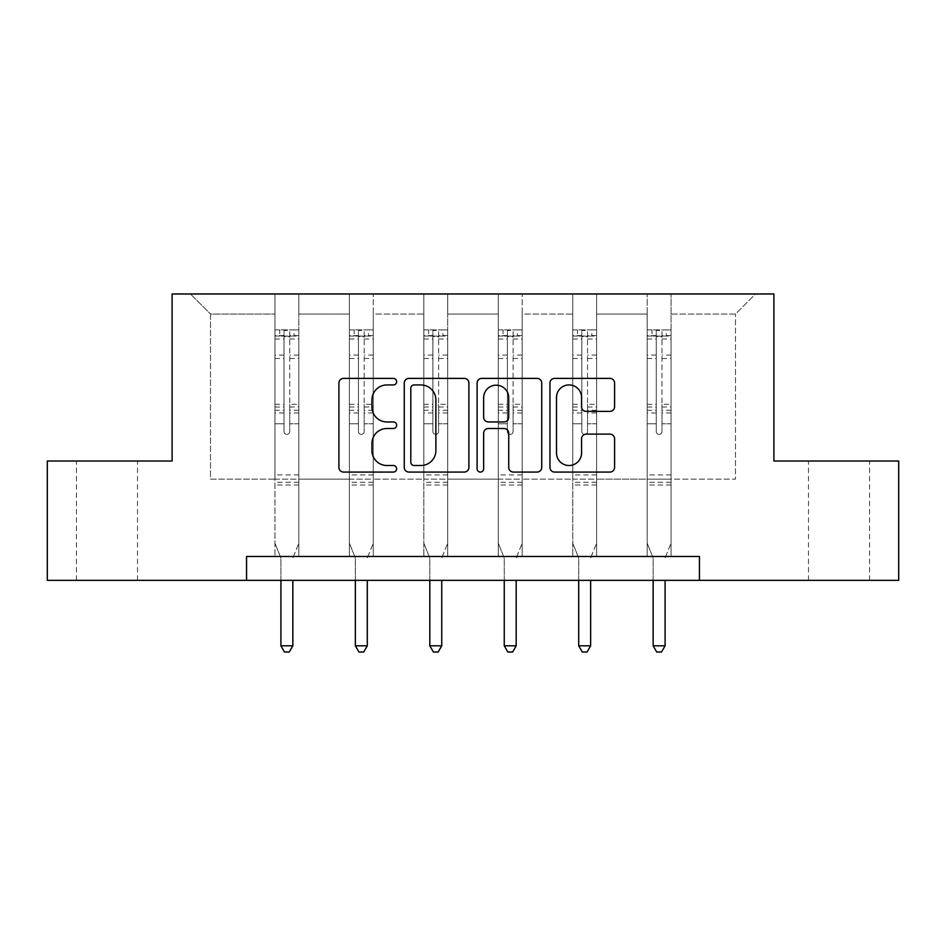 <?xml version="1.0" encoding="UTF-8"?>
<svg xmlns="http://www.w3.org/2000/svg" width="946" height="946" viewBox="0 0 946 946"><rect width="100%" height="100%" fill="white"/><g stroke="black" fill="none" stroke-linecap="round" stroke-linejoin="round"><path stroke-width="0.71" stroke-dasharray="4.73 3.55" d="M396.646 381.664A3.276 3.276 0 0 0 393.359 378.388L343.587 378.388A4.683 4.683 0 0 0 338.905 383.071L338.905 467.383A4.683 4.683 0 0 0 343.587 472.078L393.359 472.078A3.276 3.276 0 0 0 396.646 468.79A3.276 3.276 0 0 0 393.359 465.515L386.926 465.515A14.994 14.994 0 0 1 371.932 450.521L371.932 443.497A14.994 14.994 0 0 1 386.926 428.503L393.359 428.503A3.276 3.276 0 0 0 396.646 425.227A3.276 3.276 0 0 0 393.359 421.951L386.926 421.951A14.994 14.994 0 0 1 371.932 406.957L371.932 399.933A14.994 14.994 0 0 1 386.926 384.939L393.359 384.939A3.276 3.276 0 0 0 396.646 381.664M839.043 461.021L869.587 461.021L839.043 461.021M839.043 580.336L869.587 580.336L839.043 580.336M106.957 461.021L76.413 461.021L106.957 461.021M106.957 580.336L76.413 580.336L106.957 580.336M898.7 461.021L898.7 580.336L47.3 580.336L47.3 461.021L172.101 461.021L172.101 293.981L773.899 293.981L773.899 461.021L898.7 461.021M671.057 479.161L671.057 314.037L735.48 314.037L755.523 293.981L671.057 293.981L755.523 293.981L735.48 314.037L671.057 314.037L671.057 293.981L671.057 556.473L647.194 556.473L671.057 556.473L647.194 556.473L671.057 556.473L671.057 293.981L596.607 293.981L671.057 293.981L671.057 479.161L735.48 479.161L735.48 314.037L735.48 479.161L671.057 479.161L671.057 556.473L671.057 479.161L596.607 479.161L647.194 479.161L647.194 314.037L647.194 479.161L671.057 479.161M572.744 293.981L596.607 293.981L596.607 556.473L572.744 556.473L596.607 556.473L572.744 556.473L596.607 556.473L596.607 293.981L522.157 293.981L572.744 293.981L572.744 556.473L572.744 293.981L572.744 479.161L522.157 479.161L572.744 479.161L572.744 314.037L522.157 314.037L522.157 479.161L522.157 293.981L522.157 556.473L498.294 556.473L522.157 556.473L498.294 556.473L522.157 556.473L522.157 293.981L447.706 293.981L522.157 293.981L522.157 314.037L572.744 314.037L572.744 293.981M423.843 293.981L447.706 293.981L447.706 556.473L423.843 556.473L447.706 556.473L423.843 556.473L447.706 556.473L447.706 293.981L373.256 293.981L423.843 293.981L423.843 556.473L423.843 293.981L423.843 479.161L373.256 479.161L423.843 479.161L423.843 314.037L373.256 314.037L373.256 479.161L373.256 293.981L373.256 556.473L349.393 556.473L373.256 556.473L349.393 556.473L373.256 556.473L373.256 293.981L298.806 293.981L373.256 293.981L373.256 314.037L423.843 314.037L423.843 293.981M274.943 293.981L298.806 293.981L298.806 556.473L274.943 556.473L298.806 556.473L274.943 556.473L298.806 556.473L298.806 293.981L190.477 293.981L274.943 293.981L274.943 556.473L274.943 293.981L274.943 479.161L210.52 479.161L210.52 314.037L274.943 314.037L210.52 314.037L190.477 293.981L210.52 314.037L210.52 479.161L274.943 479.161L274.943 293.981M246.551 580.336L246.551 556.473L246.551 580.336L246.551 556.473L699.449 556.473L246.551 556.473L699.449 556.473L699.449 580.336M647.194 314.037L596.607 314.037L596.607 479.161L596.607 293.981L596.607 314.037L647.194 314.037L647.194 293.981L647.194 556.473L647.194 314.037M498.294 314.037L498.294 479.161L447.706 479.161L498.294 479.161L498.294 314.037L447.706 314.037L447.706 479.161L447.706 293.981L447.706 314.037L498.294 314.037L498.294 293.981L498.294 556.473L498.294 314.037M349.393 314.037L349.393 479.161L298.806 479.161L349.393 479.161L349.393 314.037L298.806 314.037L298.806 479.161L298.806 293.981L298.806 314.037L349.393 314.037L349.393 293.981L349.393 556.473L349.393 314.037M572.744 479.161L596.607 479.161L596.607 556.473L596.607 479.161L572.744 479.161L572.744 556.473L572.744 479.161M498.294 479.161L522.157 479.161L522.157 556.473L522.157 479.161L498.294 479.161L498.294 556.473L498.294 479.161M423.843 479.161L447.706 479.161L447.706 556.473L447.706 479.161L423.843 479.161L423.843 556.473L423.843 479.161M349.393 479.161L373.256 479.161L373.256 556.473L373.256 479.161L349.393 479.161L349.393 556.473L349.393 479.161M274.943 479.161L298.806 479.161L298.806 556.473L298.806 479.161L274.943 479.161L274.943 556.473L274.943 479.161M647.194 479.161L647.194 556.473L647.194 479.161M468.897 467.383L468.897 383.071A4.683 4.683 0 0 0 464.214 378.388L408.944 378.388A4.683 4.683 0 0 0 404.261 383.071L404.261 467.383A4.683 4.683 0 0 0 408.944 472.078L464.214 472.078A4.683 4.683 0 0 0 468.897 467.383M414.088 384.939A3.276 3.276 0 0 0 410.812 388.227L410.812 462.239A3.276 3.276 0 0 0 414.088 465.515L420.887 465.515A14.994 14.994 0 0 0 435.881 450.521L435.881 399.933A14.994 14.994 0 0 0 420.887 384.939L414.088 384.939M481.786 378.388L537.056 378.388A4.683 4.683 0 0 1 541.739 383.071L541.739 467.383A4.683 4.683 0 0 1 537.056 472.078L513.406 472.078A4.683 4.683 0 0 1 508.723 467.383L508.723 433.197A4.683 4.683 0 0 0 504.029 428.503L488.337 428.503A4.683 4.683 0 0 0 483.654 433.197L483.654 468.79A3.276 3.276 0 0 1 480.379 472.078A3.276 3.276 0 0 1 477.103 468.79L477.103 383.071A4.683 4.683 0 0 1 481.786 378.388M508.723 397.71A12.535 12.535 0 0 0 496.189 385.176A12.535 12.535 0 0 0 483.654 397.71L483.654 417.269A4.683 4.683 0 0 0 488.337 421.951L504.029 421.951A4.683 4.683 0 0 0 508.723 417.269L508.723 397.71M586.248 411.404L609.898 411.404A4.683 4.683 0 0 0 614.593 406.721L614.593 383.071A4.683 4.683 0 0 0 609.898 378.388L554.628 378.388A4.683 4.683 0 0 0 549.945 383.071L549.945 467.383A4.683 4.683 0 0 0 554.628 472.078L609.898 472.078A4.683 4.683 0 0 0 614.593 467.383L614.593 438.814A4.683 4.683 0 0 0 609.898 434.131L586.248 434.131A4.683 4.683 0 0 0 581.565 438.814L581.565 452.98A12.535 12.535 0 0 1 569.031 465.515A12.535 12.535 0 0 1 556.496 452.98L556.496 397.474A12.535 12.535 0 0 1 569.031 384.939A12.535 12.535 0 0 1 581.565 397.474L581.565 406.721A4.683 4.683 0 0 0 586.248 411.404M284.013 431.53A2.862 2.862 149.4 0 0 286.875 434.391A2.862 2.862 -30.6 0 1 284.013 431.53L284.013 423.784L284.013 431.53M298.688 329.87L294.029 329.87L294.029 336.078L298.806 336.078L298.806 329.882L274.943 329.882L274.943 543.205L274.943 423.784L284.013 423.784L284.013 410.28L274.943 410.28M274.943 329.882L274.943 423.784L284.013 423.784L284.013 337.332C285.917 335.676 287.821 335.676 289.736 337.332L289.736 404.309L298.806 404.309L298.806 543.205L298.806 423.784L289.736 423.784L289.736 431.53A2.862 2.862 -30.6 0 1 286.875 434.391A2.862 2.862 149.4 0 0 289.736 431.53L289.736 404.309M298.806 336.078L298.806 404.309M298.806 329.882L298.806 423.784L289.736 423.784L289.736 330.461L284.013 330.461L284.013 410.28M294.029 329.87L275.061 329.87M294.029 336.078L279.72 336.078L279.72 329.87M274.943 336.078L298.688 336.078M275.061 336.078L279.72 336.078M293.189 557.17L298.806 543.205L293.189 557.17A4.777 4.777 -30.6 0 0 292.846 558.956A4.777 4.777 -30.6 0 1 293.189 557.17M280.915 580.336L280.915 558.956A4.777 4.777 -30.6 0 0 280.56 557.17L274.943 543.205L280.56 557.17A4.777 4.777 -30.6 0 1 280.915 558.956L280.915 645.811L292.846 645.811L292.846 580.336M298.806 484.979L274.943 484.979M280.915 645.811L284.486 652.019L289.263 652.019L292.846 645.811M284.013 337.332L284.013 330.461M289.736 337.332L289.736 330.461M358.463 431.53A2.862 2.862 149.4 0 0 361.325 434.391A2.862 2.862 -30.6 0 1 358.463 431.53L358.463 423.784L358.463 431.53M373.138 329.87L368.479 329.87L368.479 336.078L373.256 336.078L373.256 329.882L349.393 329.882L349.393 543.205L349.393 423.784L358.463 423.784L358.463 410.28L349.393 410.28M349.393 329.882L349.393 423.784L358.463 423.784L358.463 337.332C360.367 335.676 362.271 335.676 364.186 337.332L364.186 404.309L373.256 404.309L373.256 543.205L373.256 423.784L364.186 423.784L364.186 431.53A2.862 2.862 -30.6 0 1 361.325 434.391A2.862 2.862 149.4 0 0 364.186 431.53L364.186 404.309M373.256 336.078L373.256 404.309M373.256 329.882L373.256 423.784L364.186 423.784L364.186 330.461L358.463 330.461L358.463 410.28M368.479 329.87L349.512 329.87M368.479 336.078L354.171 336.078L354.171 329.87M349.393 336.078L373.138 336.078M349.512 336.078L354.171 336.078M367.639 557.17L373.256 543.205L367.639 557.17A4.777 4.777 -30.6 0 0 367.296 558.956A4.777 4.777 -30.6 0 1 367.639 557.17M355.365 580.336L355.365 558.956A4.777 4.777 -30.6 0 0 355.01 557.17L349.393 543.205L355.01 557.17A4.777 4.777 -30.6 0 1 355.365 558.956L355.365 645.811L367.296 645.811L367.296 580.336M373.256 484.979L349.393 484.979M355.365 645.811L358.936 652.019L363.713 652.019L367.296 645.811M358.463 337.332L358.463 330.461M364.186 337.332L364.186 330.461M432.913 431.53A2.862 2.862 149.4 0 0 435.775 434.391A2.862 2.862 -30.6 0 1 432.913 431.53L432.913 423.784L432.913 431.53M447.588 329.87L442.929 329.87L442.929 336.078L447.706 336.078L447.706 329.882L423.843 329.882L423.843 543.205L423.843 423.784L432.913 423.784L432.913 410.28L423.843 410.28M423.843 329.882L423.843 423.784L432.913 423.784L432.913 337.332C434.817 335.676 436.721 335.676 438.637 337.332L438.637 404.309L447.706 404.309L447.706 543.205L447.706 423.784L438.637 423.784L438.637 431.53A2.862 2.862 -30.6 0 1 435.775 434.391A2.862 2.862 149.4 0 0 438.637 431.53L438.637 404.309M447.706 336.078L447.706 404.309M447.706 329.882L447.706 423.784L438.637 423.784L438.637 330.461L432.913 330.461L432.913 410.28M442.929 329.87L423.962 329.87M442.929 336.078L428.621 336.078L428.621 329.87M423.843 336.078L447.588 336.078M423.962 336.078L428.621 336.078M442.089 557.17L447.706 543.205L442.089 557.17A4.777 4.777 -30.6 0 0 441.747 558.956A4.777 4.777 -30.6 0 1 442.089 557.17M429.815 580.336L429.815 558.956A4.777 4.777 -30.6 0 0 429.46 557.17L423.843 543.205L429.46 557.17A4.777 4.777 -30.6 0 1 429.815 558.956L429.815 645.811L441.747 645.811L441.747 580.336M447.706 484.979L423.843 484.979M429.815 645.811L433.386 652.019L438.164 652.019L441.747 645.811M432.913 337.332L432.913 330.461M438.637 337.332L438.637 330.461M507.363 431.53A2.862 2.862 149.4 0 0 510.225 434.391A2.862 2.862 -30.6 0 1 507.363 431.53L507.363 423.784L507.363 431.53M522.038 329.87L517.379 329.87L517.379 336.078L522.157 336.078L522.157 329.882L498.294 329.882L498.294 543.205L498.294 423.784L507.363 423.784L507.363 410.28L498.294 410.28M498.294 329.882L498.294 423.784L507.363 423.784L507.363 337.332C509.267 335.676 511.171 335.676 513.087 337.332L513.087 404.309L522.157 404.309L522.157 543.205L522.157 423.784L513.087 423.784L513.087 431.53A2.862 2.862 -30.6 0 1 510.225 434.391A2.862 2.862 149.4 0 0 513.087 431.53L513.087 404.309M522.157 336.078L522.157 404.309M522.157 329.882L522.157 423.784L513.087 423.784L513.087 330.461L507.363 330.461L507.363 410.28M517.379 329.87L498.412 329.87M517.379 336.078L503.071 336.078L503.071 329.87M498.294 336.078L522.038 336.078M498.412 336.078L503.071 336.078M516.54 557.17L522.157 543.205L516.54 557.17A4.777 4.777 -30.6 0 0 516.185 558.956A4.777 4.777 -30.6 0 1 516.54 557.17M504.253 580.336L504.253 558.956A4.777 4.777 -30.6 0 0 503.911 557.17L498.294 543.205L503.911 557.17A4.777 4.777 -30.6 0 1 504.253 558.956L504.253 645.811L516.185 645.811L516.185 580.336M522.157 484.979L498.294 484.979M504.253 645.811L507.836 652.019L512.614 652.019L516.185 645.811M507.363 337.332L507.363 330.461M513.087 337.332L513.087 330.461M581.814 431.53A2.862 2.862 149.4 0 0 584.675 434.391A2.862 2.862 -30.6 0 1 581.814 431.53L581.814 423.784L581.814 431.53M596.488 329.87L591.829 329.87L591.829 336.078L596.607 336.078L596.607 329.882L572.744 329.882L572.744 543.205L572.744 423.784L581.814 423.784L581.814 410.28L572.744 410.28M572.744 329.882L572.744 423.784L581.814 423.784L581.814 337.332C583.717 335.676 585.621 335.676 587.537 337.332L587.537 404.309L596.607 404.309L596.607 543.205L596.607 423.784L587.537 423.784L587.537 431.53A2.862 2.862 -30.6 0 1 584.675 434.391A2.862 2.862 149.4 0 0 587.537 431.53L587.537 404.309M596.607 336.078L596.607 404.309M596.607 329.882L596.607 423.784L587.537 423.784L587.537 330.461L581.814 330.461L581.814 410.28M591.829 329.87L572.862 329.87M591.829 336.078L577.521 336.078L577.521 329.87M572.744 336.078L596.488 336.078M572.862 336.078L577.521 336.078M590.99 557.17L596.607 543.205L590.99 557.17A4.777 4.777 -30.6 0 0 590.635 558.956A4.777 4.777 -30.6 0 1 590.99 557.17M578.704 580.336L578.704 558.956A4.777 4.777 -30.6 0 0 578.361 557.17L572.744 543.205L578.361 557.17A4.777 4.777 -30.6 0 1 578.704 558.956L578.704 645.811L590.635 645.811L590.635 580.336M596.607 484.979L572.744 484.979M578.704 645.811L582.287 652.019L587.064 652.019L590.635 645.811M581.814 337.332L581.814 330.461M587.537 337.332L587.537 330.461M656.264 431.53A2.862 2.862 149.4 0 0 659.125 434.391A2.862 2.862 -30.6 0 1 656.264 431.53L656.264 423.784L656.264 431.53M670.939 329.87L666.28 329.87L666.28 336.078L671.057 336.078L671.057 329.882L647.194 329.882L647.194 543.205L647.194 423.784L656.264 423.784L656.264 410.28L647.194 410.28M647.194 329.882L647.194 423.784L656.264 423.784L656.264 337.332C658.168 335.676 660.072 335.676 661.987 337.332L661.987 404.309L671.057 404.309L671.057 543.205L671.057 423.784L661.987 423.784L661.987 431.53A2.862 2.862 -30.6 0 1 659.125 434.391A2.862 2.862 149.4 0 0 661.987 431.53L661.987 404.309M671.057 336.078L671.057 404.309M671.057 329.882L671.057 423.784L661.987 423.784L661.987 330.461L656.264 330.461L656.264 410.28M666.28 329.87L647.312 329.87M666.28 336.078L651.971 336.078L651.971 329.87M647.194 336.078L670.939 336.078M647.312 336.078L651.971 336.078M665.44 557.17L671.057 543.205L665.44 557.17A4.777 4.777 -30.6 0 0 665.085 558.956A4.777 4.777 -30.6 0 1 665.44 557.17M653.154 580.336L653.154 558.956A4.777 4.777 -30.6 0 0 652.811 557.17L647.194 543.205L652.811 557.17A4.777 4.777 -30.6 0 1 653.154 558.956L653.154 645.811L665.085 645.811L665.085 580.336M671.057 484.979L647.194 484.979M653.154 645.811L656.737 652.019L661.514 652.019L665.085 645.811M656.264 337.332L656.264 330.461M661.987 337.332L661.987 330.461M284.013 355.081L274.943 355.081M274.943 358.487L284.013 358.487M274.943 404.309L284.013 404.309M298.806 474.951L274.943 474.951M284.013 412.988L274.943 412.988M298.806 412.988L289.736 412.988M274.943 407.005L284.013 407.005M289.736 407.005L298.806 407.005M298.806 410.28L289.736 410.28M298.806 355.081L289.736 355.081M289.736 358.487L298.806 358.487M284.013 335.582L274.943 335.582M274.943 338.987L284.013 338.987M298.806 335.582L289.736 335.582M289.736 338.987L298.806 338.987M298.806 482.294L274.943 482.294M358.463 355.081L349.393 355.081M349.393 358.487L358.463 358.487M349.393 404.309L358.463 404.309M373.256 474.951L349.393 474.951M358.463 412.988L349.393 412.988M373.256 412.988L364.186 412.988M349.393 407.005L358.463 407.005M364.186 407.005L373.256 407.005M373.256 410.28L364.186 410.28M373.256 355.081L364.186 355.081M364.186 358.487L373.256 358.487M358.463 335.582L349.393 335.582M349.393 338.987L358.463 338.987M373.256 335.582L364.186 335.582M364.186 338.987L373.256 338.987M373.256 482.294L349.393 482.294M432.913 355.081L423.843 355.081M423.843 358.487L432.913 358.487M423.843 404.309L432.913 404.309M447.706 474.951L423.843 474.951M432.913 412.988L423.843 412.988M447.706 412.988L438.637 412.988M423.843 407.005L432.913 407.005M438.637 407.005L447.706 407.005M447.706 410.28L438.637 410.28M447.706 355.081L438.637 355.081M438.637 358.487L447.706 358.487M432.913 335.582L423.843 335.582M423.843 338.987L432.913 338.987M447.706 335.582L438.637 335.582M438.637 338.987L447.706 338.987M447.706 482.294L423.843 482.294M507.363 355.081L498.294 355.081M498.294 358.487L507.363 358.487M498.294 404.309L507.363 404.309M522.157 474.951L498.294 474.951M507.363 412.988L498.294 412.988M522.157 412.988L513.087 412.988M498.294 407.005L507.363 407.005M513.087 407.005L522.157 407.005M522.157 410.28L513.087 410.28M522.157 355.081L513.087 355.081M513.087 358.487L522.157 358.487M507.363 335.582L498.294 335.582M498.294 338.987L507.363 338.987M522.157 335.582L513.087 335.582M513.087 338.987L522.157 338.987M522.157 482.294L498.294 482.294M581.814 355.081L572.744 355.081M572.744 358.487L581.814 358.487M572.744 404.309L581.814 404.309M596.607 474.951L572.744 474.951M581.814 412.988L572.744 412.988M596.607 412.988L587.537 412.988M572.744 407.005L581.814 407.005M587.537 407.005L596.607 407.005M596.607 410.28L587.537 410.28M596.607 355.081L587.537 355.081M587.537 358.487L596.607 358.487M581.814 335.582L572.744 335.582M572.744 338.987L581.814 338.987M596.607 335.582L587.537 335.582M587.537 338.987L596.607 338.987M596.607 482.294L572.744 482.294M656.264 355.081L647.194 355.081M647.194 358.487L656.264 358.487M647.194 404.309L656.264 404.309M671.057 474.951L647.194 474.951M656.264 412.988L647.194 412.988M671.057 412.988L661.987 412.988M647.194 407.005L656.264 407.005M661.987 407.005L671.057 407.005M671.057 410.28L661.987 410.28M671.057 355.081L661.987 355.081M661.987 358.487L671.057 358.487M656.264 335.582L647.194 335.582M647.194 338.987L656.264 338.987M671.057 335.582L661.987 335.582M661.987 338.987L671.057 338.987M671.057 482.294L647.194 482.294M808.499 580.336L808.499 461.021M76.413 580.336L76.413 461.021M137.501 580.336L137.501 461.021M869.587 580.336L869.587 461.021"/><path stroke-width="1.42" d="M396.646 381.664A3.276 3.276 0 0 0 393.359 378.388L343.587 378.388A4.683 4.683 0 0 0 338.905 383.071L338.905 467.383A4.683 4.683 0 0 0 343.587 472.078L393.359 472.078A3.276 3.276 0 0 0 396.646 468.79A3.276 3.276 0 0 0 393.359 465.515L386.926 465.515A14.994 14.994 0 0 1 371.932 450.521L371.932 443.497A14.994 14.994 0 0 1 386.926 428.503L393.359 428.503A3.276 3.276 0 0 0 396.646 425.227A3.276 3.276 0 0 0 393.359 421.951L386.926 421.951A14.994 14.994 0 0 1 371.932 406.957L371.932 399.933A14.994 14.994 0 0 1 386.926 384.939L393.359 384.939A3.276 3.276 0 0 0 396.646 381.664M609.898 411.404A4.683 4.683 0 0 0 614.593 406.721L614.593 383.071A4.683 4.683 0 0 0 609.898 378.388L554.628 378.388A4.683 4.683 0 0 0 549.945 383.071L549.945 467.383A4.683 4.683 0 0 0 554.628 472.078L609.898 472.078A4.683 4.683 0 0 0 614.593 467.383L614.593 438.814A4.683 4.683 0 0 0 609.898 434.131L586.248 434.131A4.683 4.683 0 0 0 581.565 438.814L581.565 452.98A12.535 12.535 0 0 1 569.031 465.515A12.535 12.535 0 0 1 556.496 452.98L556.496 397.474A12.535 12.535 0 0 1 569.031 384.939A12.535 12.535 0 0 1 581.565 397.474L581.565 406.721A4.683 4.683 0 0 0 586.248 411.404L609.898 411.404M246.551 580.336L47.3 580.336L47.3 461.021L172.101 461.021L172.101 293.981L773.899 293.981L773.899 461.021L898.7 461.021L898.7 580.336L699.449 580.336L699.449 556.473L246.551 556.473L246.551 580.336L699.449 580.336M468.897 383.071A4.683 4.683 0 0 0 464.214 378.388L408.944 378.388A4.683 4.683 0 0 0 404.261 383.071L404.261 467.383A4.683 4.683 0 0 0 408.944 472.078L464.214 472.078A4.683 4.683 0 0 0 468.897 467.383L468.897 383.071M481.786 378.388L537.056 378.388A4.683 4.683 0 0 1 541.739 383.071L541.739 467.383A4.683 4.683 0 0 1 537.056 472.078L513.406 472.078A4.683 4.683 0 0 1 508.723 467.383L508.723 433.197A4.683 4.683 0 0 0 504.029 428.503L488.337 428.503A4.683 4.683 0 0 0 483.654 433.197L483.654 468.79A3.276 3.276 0 0 1 480.379 472.078A3.276 3.276 0 0 1 477.103 468.79L477.103 383.071A4.683 4.683 0 0 1 481.786 378.388M414.088 384.939A3.276 3.276 0 0 0 410.812 388.227L410.812 462.239A3.276 3.276 0 0 0 414.088 465.515L420.887 465.515A14.994 14.994 0 0 0 435.881 450.521L435.881 399.933A14.994 14.994 0 0 0 420.887 384.939L414.088 384.939M508.723 397.71A12.535 12.535 0 0 0 496.189 385.176A12.535 12.535 0 0 0 483.654 397.71L483.654 417.269A4.683 4.683 0 0 0 488.337 421.951L504.029 421.951A4.683 4.683 0 0 0 508.723 417.269L508.723 397.71M280.915 580.336L280.915 645.811L292.846 645.811L292.846 580.336M292.846 645.811L289.263 652.019L284.486 652.019L280.915 645.811M355.365 580.336L355.365 645.811L367.296 645.811L367.296 580.336M367.296 645.811L363.713 652.019L358.936 652.019L355.365 645.811M429.815 580.336L429.815 645.811L441.747 645.811L441.747 580.336M441.747 645.811L438.164 652.019L433.386 652.019L429.815 645.811M504.253 580.336L504.253 645.811L516.185 645.811L516.185 580.336M516.185 645.811L512.614 652.019L507.836 652.019L504.253 645.811M578.704 580.336L578.704 645.811L590.635 645.811L590.635 580.336M590.635 645.811L587.064 652.019L582.287 652.019L578.704 645.811M653.154 580.336L653.154 645.811L665.085 645.811L665.085 580.336M665.085 645.811L661.514 652.019L656.737 652.019L653.154 645.811"/></g></svg>
